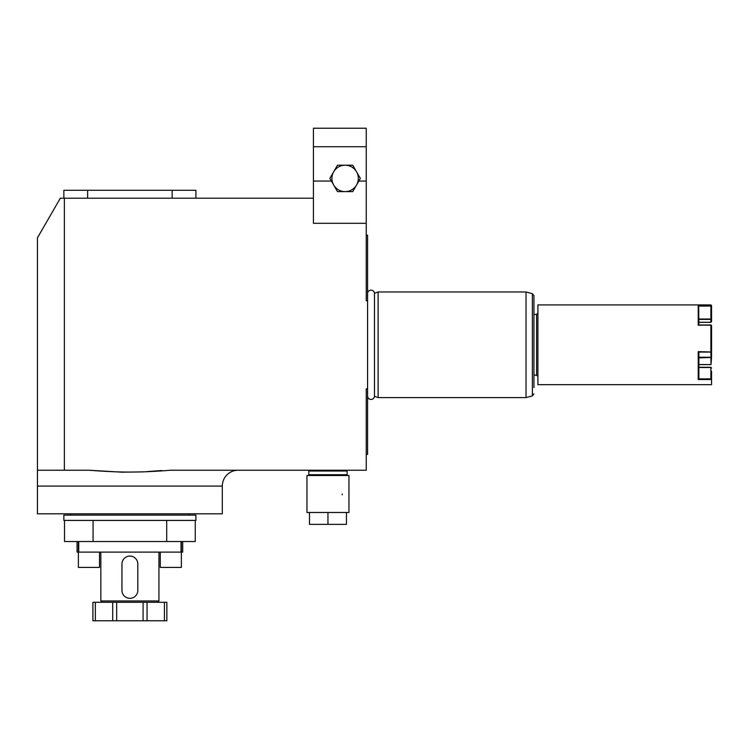 <?xml version="1.0" encoding="UTF-8"?>
<svg xmlns="http://www.w3.org/2000/svg" width="749" height="749" viewBox="0 0 749 749"><rect width="100%" height="100%" fill="white"/><g stroke="black" fill="none" stroke-linecap="round" stroke-linejoin="round"><path stroke-width="1.12" d="M536.584 314.421L533.943 314.421L533.943 296.314L533.943 387.608L533.943 375.165L536.584 375.165L536.584 314.421L537.904 313.101M378.133 291.97L378.133 397.607L526.023 397.607L526.023 291.97L378.133 291.97L374.472 293.299L374.472 396.277L378.133 397.607M374.472 293.299A3.464 3.464 0 0 0 371.008 290.144A3.464 3.464 0 0 0 367.581 293.346L367.572 396.24A3.464 3.464 0 0 0 371.008 399.432A3.464 3.464 0 0 0 374.472 396.277M366.252 235.186L367.572 235.186L367.572 454.39L366.252 454.39M367.572 388.843L366.252 388.843L366.252 470.232L170.538 470.232C140.147 472.675 119.625 472.675 89.225 470.232L121.937 472.179L143.293 471.879M161.69 470.522L146.973 471.617M64.358 198.213L64.358 470.232L37.45 470.232L37.45 237.836L60.323 198.213L313.428 198.213L313.428 146.72L366.252 146.72L366.252 181.052L358.846 181.052M64.358 470.232L89.225 470.232M367.572 300.733L366.252 300.733L366.252 223.305L313.428 223.305L313.428 198.213M222.313 486.082L37.45 486.082L37.45 513.814L222.313 513.814L222.313 486.082A15.841 15.841 0 0 1 238.163 470.232M37.45 486.082L37.45 470.232M129.886 515.134L63.862 515.134L63.862 520.415L195.91 520.415L195.91 515.134L129.886 515.134M166.699 520.415L166.699 541.536L195.246 541.536L195.246 520.415M64.517 520.415L64.517 541.536L166.699 541.536M93.063 541.536L93.063 520.415M181.38 541.536L181.38 567.424L160.258 567.424L160.258 552.107M182.7 541.536L182.7 552.107L181.38 552.107M181.024 541.536L181.024 552.107L78.739 552.107L78.739 541.536M78.383 541.536L78.383 567.424L99.514 567.424L99.514 552.107M77.063 541.536L77.063 552.107L78.383 552.107M129.886 556.067L129.268 556.086M128.659 556.161L128.06 556.282M127.461 556.441L126.881 556.657M126.309 556.919L125.766 557.219M125.242 557.565L124.746 557.958M123.847 558.848L123.463 559.344M123.117 559.868L122.808 560.421M122.555 560.982L122.34 561.572M122.171 562.162L122.059 562.771M121.984 563.379L121.956 563.988A7.921 7.921 0 0 1 129.886 556.067A7.921 7.921 0 0 1 137.807 563.988L137.779 563.379M157.608 602.28L158.938 600.96L100.834 600.96L100.834 552.107M137.779 591.008L137.807 590.399A7.921 7.921 0 0 1 129.886 598.32A7.921 7.921 0 0 1 121.956 590.399L121.984 591.008M122.059 591.616L122.171 592.225M122.34 592.815L122.555 593.395M122.808 593.966L123.117 594.509M123.463 595.034L123.847 595.53M124.746 596.429L125.242 596.813M125.766 597.168L126.309 597.468M126.881 597.73L127.461 597.936M128.06 598.105L128.659 598.226M121.956 590.399L121.956 563.988M137.713 562.771L137.591 562.162M137.423 561.572L137.217 560.982M136.955 560.421L136.655 559.868M136.309 559.344L135.915 558.848M135.026 557.958L134.53 557.565M134.005 557.219L133.453 556.919M132.891 556.657L132.301 556.441M131.712 556.282L131.103 556.161M129.886 598.32L130.495 598.292M131.103 598.226L131.712 598.105M132.301 597.936L132.891 597.73M133.453 597.468L134.005 597.168M134.53 596.813L135.026 596.429M135.915 595.53L136.309 595.034M136.655 594.509L136.955 593.966M137.217 593.395L137.423 592.815M137.591 592.225L137.713 591.616M95.348 602.28L164.415 602.28L164.415 620.771L92.913 620.771L92.913 602.28L95.348 602.28L95.348 620.771M116.675 602.28L116.675 620.771M143.087 602.28L143.087 620.771M164.415 620.771L166.858 620.771L166.858 602.28L164.415 602.28M137.807 563.988L137.807 590.399M309.599 470.232L308.803 471.027L347.096 471.027L346.31 470.232M308.803 471.027L308.803 474.726L347.096 474.726L346.31 475.512M347.096 471.027L347.096 474.726M308.803 474.726L309.599 475.512M327.95 512.485L348.95 512.485L348.95 475.512L306.959 475.512L306.959 512.485L309.468 512.485L309.468 524.375L327.95 524.375L327.95 512.485L309.468 512.485M342.19 494.799A14.259 14.259 0 0 0 342.218 494.003M346.441 512.485L346.441 524.375L327.95 524.375M333.679 185.012A13.201 13.201 0 0 0 356.552 185.012A13.201 13.201 0 0 0 345.12 165.201A13.201 13.201 0 0 0 333.679 185.012L337.499 191.613L352.742 191.613L360.363 178.412L352.742 165.201L337.499 165.201L329.869 178.412L332.734 183.365M366.252 223.305L366.252 181.052M313.428 146.72L313.428 128.229L366.252 128.229L366.252 146.72M195.91 198.213L195.91 190.293L63.862 190.293L63.862 198.213M172.139 198.213L172.139 190.293M87.624 198.213L87.624 190.293M98.194 190.293L71.782 190.293M187.98 190.293L161.578 190.293M711.55 371.195L711.55 384.668L537.904 384.668L537.904 304.909L710.885 304.909L710.885 306.069L698.695 306.069L698.218 305.508L698.218 325.225L711.035 324.991L711.55 325.712L711.55 357.423L698.873 357.9M698.873 364.538L711.035 364.585L711.55 357.423M710.885 357.9L711.035 364.585M711.55 379.621L710.885 378.882L710.885 367.497L698.873 367.497M698.873 352.058L698.873 378.722L698.218 379.537L698.218 351.665L711.035 351.974L698.695 352.049M710.885 325.047L710.885 351.665M711.035 305.704L711.55 306.126L711.55 305.573L710.885 304.909M711.55 306.126L711.55 321.593L711.026 322.304M711.55 318.709L710.885 319.392L710.885 322.257L698.873 322.257M698.602 352.058L710.895 352.058L711.026 357.61M711.55 367.984L710.885 367.497M710.885 367.319L698.873 367.319M711.55 351.365L710.885 352.049M710.885 325.225L698.695 325.047M698.695 306.069L698.873 324.982M698.873 319.018L710.885 319.018L710.885 306.069M710.885 319.018L698.873 319.392L710.895 319.402M533.943 295.715L532.38 293.674L532.38 395.903L533.943 393.862M112.715 602.28L112.715 620.771M147.047 602.28L147.047 620.771M331.395 181.052L313.428 181.052M698.218 379.537L711.372 379.537M710.885 305.508L698.218 305.508M710.885 357.254L698.873 357.254M698.695 378.882L710.885 378.882M189.3 515.134L189.3 513.814M70.462 515.134L70.462 513.814M158.938 600.96L158.938 552.107M102.154 602.28L100.834 600.96M532.38 293.674L526.023 291.97M532.38 395.903L526.023 397.607M536.584 375.165L537.904 376.485M698.873 364.604L710.951 364.604M710.951 367.263L698.873 367.263M698.452 324.982L710.951 324.982M710.951 322.323L698.873 322.323"/></g></svg>
